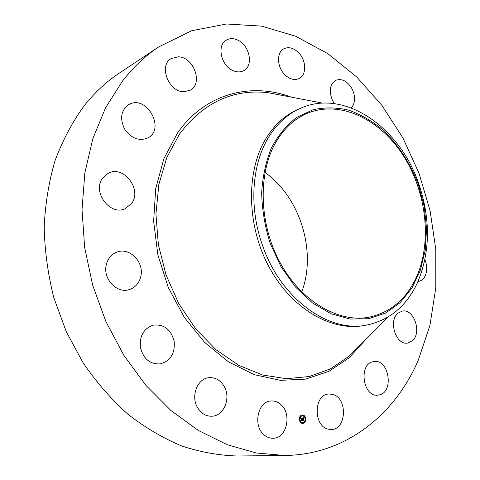 <?xml version="1.0" encoding="UTF-8"?>
<svg xmlns="http://www.w3.org/2000/svg" width="480" height="480" viewBox="0 0 480 480"><rect width="100%" height="100%" fill="white"/><g stroke="black" fill="none" stroke-linecap="round" stroke-linejoin="round"><path stroke-width="0.72" d="M280.398 404.172C292.254 413.172 287.028 438.516 273.078 438.264C270 438.336 267.138 437.316 264.498 435.192C252.558 426.354 257.58 401.202 271.056 400.986C274.434 400.752 277.548 401.808 280.398 404.172M284.772 455.478L237.276 456C218.904 455.454 200.352 452.1 181.614 445.938C163.002 438.132 145.092 427.554 127.884 414.21C111.336 399.36 96.42 382.248 83.124 362.874L66.204 331.512L53.82 297.648C47.916 274.2 44.706 250.674 44.202 227.07C45.258 203.784 48.882 181.608 55.08 160.542C62.628 140.412 72.222 122.28 83.874 106.146C94.392 92.808 106.218 81.792 119.34 73.086L158.898 46.794L191.754 30.726L226.548 24L261.678 26.124L295.794 36.306L327.768 53.598L356.712 76.974L381.93 105.39L402.846 137.826L419.028 173.28L430.104 210.756L435.78 249.27L435.798 287.784L429.978 325.206L418.23 360.366C394.872 414.558 345.906 454.794 284.772 455.478L256.218 452.976L227.166 444.69L198.468 430.524L171.06 410.622L145.89 385.368L123.906 355.416L105.948 321.684L92.7 285.288L84.642 247.488L82.032 209.604L84.846 172.938L92.838 138.678L105.552 107.832L122.376 81.216C133.2 67.23 145.38 55.758 158.898 46.794M355.914 349.746L355.608 349.686M264.966 172.422C300.168 197.226 316.926 251.64 301.776 291.948M416.07 277.968C405.804 299.7 389.994 312.804 368.634 317.274C337.788 322.932 300.198 300.792 279.324 261.156C258.378 221.604 258.024 170.634 277.17 140.058C284.868 127.818 294.474 119.088 305.988 113.868C338.844 99.276 379.278 118.428 402.888 154.998C426.588 191.586 432.456 242.304 416.07 277.968M418.326 184.452C410.304 163.194 398.07 144.282 382.788 129.804C372.126 121.044 360.822 114.51 348.87 110.208C336.768 107.352 324.858 107.184 313.146 109.71L296.766 117.348C286.752 124.992 278.352 135.066 271.572 147.57C265.962 161.256 262.656 176.358 261.654 192.87C262.086 209.802 264.93 226.626 270.186 243.342L281.028 266.736L295.422 286.974L312.444 302.916L331.032 313.746L350.076 319.044L368.532 318.744L385.47 313.116L400.122 302.676L411.882 288.138L420.354 270.324L425.268 250.128L426.54 228.474L424.176 206.28L418.326 184.452M299.352 108.804C343.77 87.654 399.936 127.152 418.836 184.008C430.764 219.51 430.278 252.474 417.372 282.894C406.332 306.408 389.208 320.508 366 325.194C328.458 332.694 281.052 298.83 262.728 246.03C248.592 207.432 251.73 163.572 269.262 136.182C277.35 123.474 287.382 114.348 299.352 108.804L298.056 109.416M366 325.194L363.174 325.668C330.324 331.404 290.394 307.794 268.356 265.662C246.234 223.62 246.162 169.608 266.682 137.328C274.77 124.656 284.79 115.548 296.748 110.004M334.38 103.62L332.592 100.674C328.692 91.164 329.76 84.36 335.802 80.268C342.138 78.222 347.628 81.192 352.278 89.184C355.65 96.84 355.332 103.08 351.312 107.904M174.174 341.442C175.128 353.472 170.484 360.954 160.254 363.882C149.94 364.38 143.322 358.86 140.394 347.316C139.5 335.706 143.844 328.308 153.414 325.122C164.172 324.102 171.09 329.544 174.174 341.442M384.654 129.576L390.774 135.918M140.88 276.138C139.32 283.032 135.438 287.526 129.234 289.614C116.94 293.868 102.774 278.922 106.23 265.002C107.76 258.594 111.318 254.286 116.898 252.084C129.468 246.948 144.222 261.972 140.88 276.138M131.616 203.418L125.262 208.656C110.076 216.366 91.68 191.532 102.774 177.918L108.12 173.346C123.432 164.688 142.482 189.414 131.616 203.418M424.902 259.704C427.2 265.398 427.326 270.708 425.286 275.646C423.81 278.76 421.668 280.638 418.86 281.28L418.05 281.406M147.618 138.036C138.858 141.378 131.184 138.372 124.59 129.03C119.688 118.686 120.942 110.622 128.352 104.832L129.366 104.286C147.102 94.782 165.75 129.468 147.666 138.012L147.618 138.036M398.082 313.122L402.252 311.112C413.928 308.292 422.22 332.85 412.296 340.824L407.64 343.056C395.976 345.54 388.026 320.664 398.082 313.122M184.074 91.734C168.828 92.436 158.316 65.586 171.15 58.596L178.104 56.808C193.68 56.664 203.442 83.694 190.206 90.216L184.074 91.734M373.182 361.686L374.052 361.536C388.962 358.902 394.272 391.908 379.344 394.92L377.856 395.172C362.88 397.29 358.32 363.996 373.182 361.686M232.698 70.458C220.926 65.424 216.696 45.168 226.32 40.116C229.818 38.124 233.712 38.16 237.99 40.218C249.81 45.594 253.668 65.856 243.732 70.644C240.42 72.378 236.742 72.318 232.698 70.458M332.55 394.356C347.712 397.662 346.794 429.636 331.338 429.504L328.32 429.192C313.086 426.264 313.71 394.254 328.818 394.002L332.55 394.356M284.67 74.568C276.876 66.948 276.462 52.38 283.848 48.786C288.726 46.536 293.67 47.868 298.68 52.776C306.45 60.54 306.714 75.144 299.064 78.57C294.36 80.592 289.56 79.254 284.67 74.568M224.202 386.454C231.12 397.998 224.016 415.878 212.04 416.226C205.962 416.406 201.108 413.49 197.484 407.478C190.59 396.03 197.43 378.558 208.842 377.688C215.298 377.196 220.422 380.118 224.202 386.454M299.286 419.658C299.226 416.946 300.228 415.38 302.286 414.954C304.206 415.062 305.382 416.328 305.814 418.752C305.874 421.476 304.866 423.048 302.784 423.462C300.882 423.342 299.712 422.076 299.286 419.658M305.652 418.704C305.214 416.352 304.068 415.104 302.208 414.96M302.706 423.462C304.71 423.024 305.7 421.482 305.664 418.848M299.832 419.64C300.192 421.506 301.104 422.478 302.586 422.568L302.664 422.562M302.268 415.86L302.19 415.866C300.582 416.19 299.796 417.408 299.82 419.526M302.064 415.188L302.094 415.662M305.124 418.848C305.172 420.996 304.38 422.232 302.742 422.556C301.236 422.466 300.318 421.464 299.982 419.562C299.934 417.42 300.726 416.19 302.346 415.854C303.858 415.938 304.782 416.934 305.124 418.848L305.406 419.04M304.242 416.016L304.266 416.49M302.868 422.754L302.898 423.234M304.812 421.356L304.842 421.83M300.114 416.58L300.144 417.054M300.684 421.938L300.708 422.412M302.424 417.936L302.274 418.524L301.734 418.2L302.118 420.39L301.47 420.48L301.446 418.392L301.062 418.788L301.434 418.254L300.984 418.74L300.714 418.194L302.424 417.936M300.936 418.35L301.35 418.254M302.322 418.272L302.418 417.966M302.526 418.044L302.376 418.608L302.478 418.044M302.148 418.338L302.31 420.516L301.578 420.618L302.226 420.48L302.094 418.344M302.556 417.918L304.032 417.714L303.858 418.302L303.048 418.008L303.144 418.872L303.144 418.098L303.762 418.206L303.186 418.14L303.264 418.854L303.672 418.482L303.756 419.256L303.156 419.028L303.468 420.174L302.766 420.27L302.556 417.918M303.462 418.098L303.156 418.122M304.152 417.816L303.96 418.416L304.11 417.816M303.786 418.53L303.87 419.328L303.744 418.536M303.588 419.124L303.678 420.324L302.85 420.438L303.588 420.288L303.396 419.1M302.778 420.258L303.312 420.186L303 419.034L303.486 418.98M303.582 419.076L303.54 418.716M303.144 418.872L302.892 418.014L303.402 417.966M301.476 420.468L301.962 420.396L301.734 418.2M301.572 420.606L302.124 420.492M302.838 420.426L303.492 420.3M302.352 415.398L301.956 415.446L302.352 415.398M305.664 418.77L305.274 418.83L305.664 418.77M304.53 416.22L304.134 416.274L304.53 416.22M303.162 422.964L302.766 423.018L303.162 422.964M305.1 421.56L304.704 421.62L305.1 421.56M359.598 345.684L348.948 356.358L330.426 368.868L309.372 376.506L286.488 378.696L262.638 375.024L238.836 365.358L216.192 349.86L195.834 329.034L178.842 303.75L166.122 275.178L158.364 244.74L155.934 213.954L158.868 184.362L166.89 157.362L179.454 134.13C203.178 102.714 232.602 88.878 267.72 92.634L322.566 103.128M365.784 339.48L349.116 357.858L328.842 371.364L305.634 379.104L280.404 380.358L254.292 374.67L228.612 361.95L204.792 342.546L184.254 317.292L168.276 287.484L157.86 254.808L153.624 221.16L155.724 188.508L163.884 158.67L177.432 133.164C204.75 93.588 250.95 81.894 291.138 97.116M388.38 316.824L359.61 345.672"/></g></svg>
